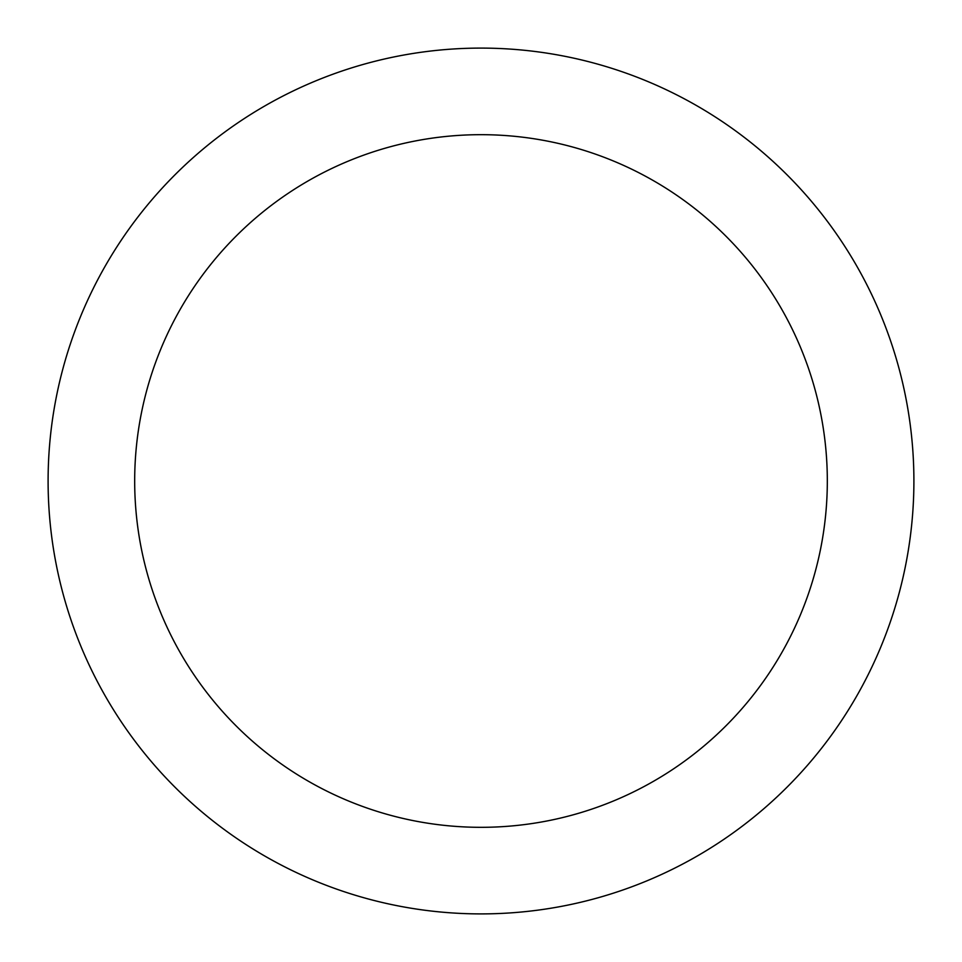 <?xml version="1.0" encoding="UTF-8"?>
<svg xmlns="http://www.w3.org/2000/svg" width="962" height="962" viewBox="0 0 962 962"><rect width="100%" height="100%" fill="white"/><g stroke="black" fill="none" stroke-linecap="round" stroke-linejoin="round"><path stroke-width="1.44" d="M481 134.68A346.32 346.32 0 0 1 827.32 481A346.32 346.32 0 0 1 481 827.32A346.32 346.32 0 0 1 134.68 481A346.32 346.32 0 0 1 481 134.68M481 48.1A432.9 432.9 0 0 1 913.9 481A432.9 432.9 0 0 1 481 913.9A432.9 432.9 0 0 1 48.1 481A432.9 432.9 0 0 1 481 48.1"/></g></svg>

